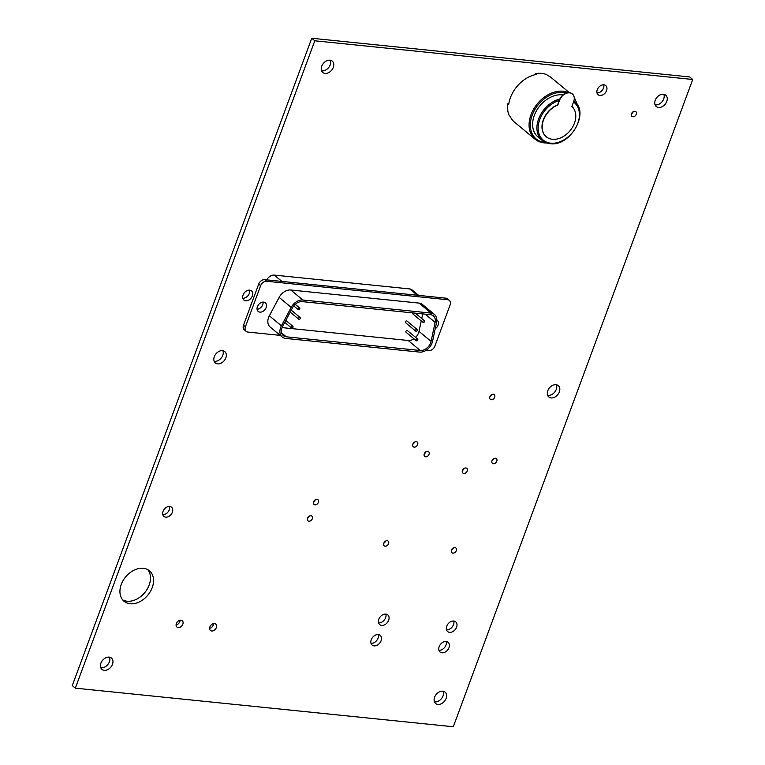 <?xml version="1.0" encoding="UTF-8"?>
<svg xmlns="http://www.w3.org/2000/svg" width="765" height="765" viewBox="0 0 765 765"><rect width="100%" height="100%" fill="white"/><g stroke="black" fill="none" stroke-linecap="round" stroke-linejoin="round"><path stroke-width="1.15" d="M559.588 100.196L557.8 105.035A19.842 14.363 129.7 0 0 543.446 120.153A19.842 14.363 129.7 0 0 546.325 136.82A19.842 14.363 129.7 0 0 569.915 130.872A19.842 14.363 129.7 0 0 571.866 106.469L573.654 101.63A9.017 6.531 129.7 0 0 572.383 93.971A9.017 6.531 129.7 0 0 559.588 100.196L559.244 100.445A24.346 17.633 129.7 0 0 538.617 123.595A24.346 17.633 129.7 0 0 550.743 143.17A24.346 17.633 129.7 0 0 575.854 127.554A24.346 17.633 129.7 0 0 573.511 102.022M546.229 136.744A19.842 14.363 -50.3 0 1 546.134 136.667A19.842 14.363 -50.3 0 1 543.246 119.99A19.842 14.363 -50.3 0 1 557.609 104.872L559.244 100.445M572.287 93.894A9.017 6.531 129.7 0 0 572.191 93.808A9.017 6.531 129.7 0 0 559.397 100.033M535.452 74.616L535.596 73.603A28.86 20.894 129.7 0 1 546.87 74.75L547.826 75.544A28.86 20.894 -50.3 0 1 551.374 77.743L569.38 92.68M543.982 142.835A28.86 20.894 -50.3 0 1 535.108 139.24L514.52 122.171A28.86 20.894 -50.3 0 1 510.198 116.404L509.241 115.611A28.86 20.894 129.7 0 1 507.74 103.839L508.84 103.629M507.74 103.839L508.696 104.633A28.86 20.894 -50.3 0 1 536.552 74.396L535.596 73.603M549.959 143.581A25.255 18.284 -50.3 0 1 542.194 140.435L537.891 136.859A25.255 18.284 -50.3 0 1 536.906 110.017A25.255 18.284 -50.3 0 1 563.069 94.927M298.589 309.758A1.081 0.784 129.7 0 0 299.631 307.96A1.081 0.784 129.7 0 0 298.254 309.624A1.081 0.784 129.7 0 0 298.589 309.758M423.322 322.495A1.081 0.784 129.7 0 0 424.374 320.698A1.081 0.784 129.7 0 0 422.997 322.361A1.081 0.784 129.7 0 0 423.322 322.495M413.176 314.08A1.081 0.784 -50.3 0 1 412.746 312.904M299.077 319.321A1.081 0.784 129.7 0 0 300.129 317.513A1.081 0.784 129.7 0 0 298.742 319.187A1.081 0.784 129.7 0 0 299.077 319.321M416.055 331.264A1.081 0.784 129.7 0 0 417.097 329.466A1.081 0.784 129.7 0 0 415.72 331.13A1.081 0.784 129.7 0 0 416.055 331.264M405.909 322.849A1.081 0.784 -50.3 0 1 406.617 320.908A1.081 0.784 -50.3 0 1 406.951 321.042L417.097 329.466M291.809 328.08A1.081 0.784 129.7 0 0 292.852 326.282A1.081 0.784 129.7 0 0 291.475 327.946A1.081 0.784 129.7 0 0 291.809 328.08M416.552 340.817A1.081 0.784 129.7 0 0 417.594 339.019A1.081 0.784 129.7 0 0 416.217 340.683A1.081 0.784 129.7 0 0 416.552 340.817M406.397 332.402A1.081 0.784 -50.3 0 1 407.114 330.47A1.081 0.784 -50.3 0 1 407.449 330.604L417.594 339.019M436.853 320.076A5.594 4.045 -50.3 0 1 437.303 320.382A5.594 4.045 -50.3 0 1 435.237 328.73M252.163 301.793A9.017 6.531 129.7 0 0 251.322 303.581A9.017 6.531 129.7 0 0 250.834 305.398M257.069 309.309A5.594 4.045 129.7 0 0 263.045 302.108M263.609 302.118A5.594 4.045 -50.3 0 1 265.331 302.816A5.594 4.045 -50.3 0 1 264.881 309.71A5.594 4.045 -50.3 0 1 258.197 311.422A5.594 4.045 -50.3 0 1 257.929 305.57A5.594 4.045 -50.3 0 1 263.609 302.118M302.261 301.62A9.381 6.789 129.7 0 0 292.498 307.817L282.696 326.225A9.381 6.789 129.7 0 0 283.375 335.644A9.381 6.789 129.7 0 0 286.263 336.81L420.234 350.494A9.381 6.789 129.7 0 0 431.078 341.381L435.122 322.381A9.381 6.789 129.7 0 0 433.363 315.878A9.381 6.789 129.7 0 0 430.485 314.711L302.261 301.62M282.075 327.611L408.175 340.482A9.381 6.789 129.7 0 0 413.932 338.79M415.625 337.384A9.381 6.789 129.7 0 0 419.019 331.379L421.247 320.918M421.754 318.527L422.729 313.918M302.864 300.004L431.078 313.095A11.179 8.099 -50.3 0 1 434.52 314.492A11.179 8.099 -50.3 0 1 436.614 322.237L432.569 341.247A11.179 8.099 -50.3 0 1 419.641 352.101L285.661 338.426A11.179 8.099 -50.3 0 1 282.228 337.03A11.179 8.099 -50.3 0 1 281.415 325.804L291.216 307.387A11.179 8.099 -50.3 0 1 302.864 300.004L290.796 290.002L419.019 303.093A11.179 8.099 -50.3 0 1 422.452 304.489L434.52 314.492M282.228 337.03L270.16 327.028A11.179 8.099 -50.3 0 1 269.347 315.802L279.149 297.384A11.179 8.099 -50.3 0 1 290.796 290.002M426.201 350.274L428.849 350.552A5.412 3.921 -50.3 0 0 434.864 346.143L450.078 305.005A5.412 3.921 129.7 0 0 449.313 300.416A5.412 3.921 129.7 0 0 447.649 299.737L445.737 298.149A5.412 3.921 -50.3 0 1 447.401 298.828L449.313 300.416M266.641 281.252A5.412 3.921 129.7 0 0 260.636 285.661L258.713 284.073A5.412 3.921 -50.3 0 1 264.728 279.665L266.641 281.252L447.649 299.737M280.229 335.366L247.85 332.067A5.412 3.921 -50.3 0 1 246.187 331.388A5.412 3.921 -50.3 0 1 245.412 326.798L260.636 285.661M258.713 284.073L243.5 325.211A5.412 3.921 129.7 0 0 244.274 329.801L246.187 331.388M445.737 298.149L264.728 279.665M418.646 295.386L411.953 289.83A7.21 5.221 129.7 0 0 409.734 288.931L274.3 275.104A7.21 5.221 129.7 0 0 266.784 279.866L266.784 279.866M453.301 726.75L692.727 79.484L314.798 40.794L75.333 688.156L453.301 726.75M658.56 107.463A7.392 5.355 129.7 0 0 666.086 102.912A7.392 5.355 129.7 0 0 665.732 95.166A7.392 5.355 129.7 0 0 656.886 97.432A7.392 5.355 129.7 0 0 656.294 106.545A7.392 5.355 129.7 0 0 658.56 107.463M325.068 73.411A7.392 5.355 129.7 0 0 332.593 68.85A7.392 5.355 129.7 0 0 332.24 61.104A7.392 5.355 129.7 0 0 323.394 63.38A7.392 5.355 129.7 0 0 322.792 72.484A7.392 5.355 129.7 0 0 325.068 73.411M104.25 670.35A7.392 5.355 129.7 0 0 111.776 665.789A7.392 5.355 129.7 0 0 111.422 658.043A7.392 5.355 129.7 0 0 102.577 660.319A7.392 5.355 129.7 0 0 101.975 669.423A7.392 5.355 129.7 0 0 104.25 670.35M437.915 704.422A7.392 5.355 129.7 0 0 445.44 699.87A7.392 5.355 129.7 0 0 445.087 692.115A7.392 5.355 129.7 0 0 436.241 694.39A7.392 5.355 129.7 0 0 435.648 703.504A7.392 5.355 129.7 0 0 437.915 704.422M217.623 363.882A7.392 5.355 129.7 0 0 225.139 359.32A7.392 5.355 129.7 0 0 224.786 351.575A7.392 5.355 129.7 0 0 215.94 353.851A7.392 5.355 129.7 0 0 215.347 362.954A7.392 5.355 129.7 0 0 217.623 363.882M551.116 397.934A7.392 5.355 129.7 0 0 558.641 393.382A7.392 5.355 129.7 0 0 558.287 385.627A7.392 5.355 129.7 0 0 549.442 387.903A7.392 5.355 129.7 0 0 548.84 397.016A7.392 5.355 129.7 0 0 551.116 397.934M599.942 95.453A5.948 4.313 129.7 0 0 606.004 91.79A5.948 4.313 129.7 0 0 605.717 85.546A5.948 4.313 129.7 0 0 598.593 87.382A5.948 4.313 129.7 0 0 598.115 94.717A5.948 4.313 129.7 0 0 599.942 95.453M165.747 517.14A5.948 4.313 129.7 0 0 171.8 513.468A5.948 4.313 129.7 0 0 171.513 507.233A5.948 4.313 129.7 0 0 164.398 509.06A5.948 4.313 129.7 0 0 163.92 516.394A5.948 4.313 129.7 0 0 165.747 517.14M314.97 504.823A3.07 2.219 129.7 0 0 318.097 502.93A3.07 2.219 129.7 0 0 317.944 499.717A3.07 2.219 129.7 0 0 314.281 500.664A3.07 2.219 129.7 0 0 314.032 504.441A3.07 2.219 129.7 0 0 314.97 504.823M308.907 521.214A3.07 2.219 129.7 0 0 312.034 519.32A3.07 2.219 129.7 0 0 311.881 516.107A3.07 2.219 129.7 0 0 308.219 517.054A3.07 2.219 129.7 0 0 307.97 520.831A3.07 2.219 129.7 0 0 308.907 521.214M632.865 116.758A3.07 2.219 129.7 0 0 635.992 114.874A3.07 2.219 129.7 0 0 635.839 111.661A3.07 2.219 129.7 0 0 632.177 112.598A3.07 2.219 129.7 0 0 631.928 116.376A3.07 2.219 129.7 0 0 632.865 116.758M491.273 399.722A3.07 2.219 129.7 0 0 494.4 397.838A3.07 2.219 129.7 0 0 494.247 394.625A3.07 2.219 129.7 0 0 490.585 395.562A3.07 2.219 129.7 0 0 490.336 399.34A3.07 2.219 129.7 0 0 491.273 399.722M385.158 546.2A3.07 2.219 129.7 0 0 388.276 544.317A3.07 2.219 129.7 0 0 388.132 541.104A3.07 2.219 129.7 0 0 384.47 542.041A3.07 2.219 129.7 0 0 384.221 545.827A3.07 2.219 129.7 0 0 385.158 546.2M425.656 456.801A3.07 2.219 129.7 0 0 428.773 454.907A3.07 2.219 129.7 0 0 428.62 451.694A3.07 2.219 129.7 0 0 424.957 452.641A3.07 2.219 129.7 0 0 424.709 456.418A3.07 2.219 129.7 0 0 425.656 456.801M452.909 553.124A3.07 2.219 129.7 0 0 456.026 551.23A3.07 2.219 129.7 0 0 455.883 548.017A3.07 2.219 129.7 0 0 452.211 548.964A3.07 2.219 129.7 0 0 451.962 552.741A3.07 2.219 129.7 0 0 452.909 553.124M493.396 463.714A3.07 2.219 129.7 0 0 496.514 461.831A3.07 2.219 129.7 0 0 496.37 458.618A3.07 2.219 129.7 0 0 492.698 459.555A3.07 2.219 129.7 0 0 492.45 463.341A3.07 2.219 129.7 0 0 493.396 463.714M463.829 473.459A3.07 2.219 129.7 0 0 466.946 471.565A3.07 2.219 129.7 0 0 466.803 468.352A3.07 2.219 129.7 0 0 463.131 469.299A3.07 2.219 129.7 0 0 462.882 473.076A3.07 2.219 129.7 0 0 463.829 473.459M414.219 447.133A3.07 2.219 129.7 0 0 417.336 445.24A3.07 2.219 129.7 0 0 417.183 442.027A3.07 2.219 129.7 0 0 413.521 442.973A3.07 2.219 129.7 0 0 413.272 446.75A3.07 2.219 129.7 0 0 414.219 447.133M211.723 631.001A4.15 3.003 129.7 0 0 215.94 628.448A4.15 3.003 129.7 0 0 215.74 624.106A4.15 3.003 129.7 0 0 210.777 625.378A4.15 3.003 129.7 0 0 210.442 630.484A4.15 3.003 129.7 0 0 211.723 631.001M178.226 627.587A4.15 3.003 129.7 0 0 182.443 625.024A4.15 3.003 129.7 0 0 182.252 620.683A4.15 3.003 129.7 0 0 177.289 621.955A4.15 3.003 129.7 0 0 176.954 627.071A4.15 3.003 129.7 0 0 178.226 627.587M245.747 300.798A5.948 4.313 129.7 0 0 251.8 297.126A5.948 4.313 129.7 0 0 251.513 290.891A5.948 4.313 129.7 0 0 244.398 292.727A5.948 4.313 129.7 0 0 243.911 300.052A5.948 4.313 129.7 0 0 245.747 300.798M381.659 625.397A6.311 4.571 129.7 0 0 388.075 621.505A6.311 4.571 129.7 0 0 387.779 614.888A6.311 4.571 129.7 0 0 380.224 616.829A6.311 4.571 129.7 0 0 379.717 624.603A6.311 4.571 129.7 0 0 381.659 625.397M374.085 645.88A6.311 4.571 129.7 0 0 380.501 641.988A6.311 4.571 129.7 0 0 380.195 635.371A6.311 4.571 129.7 0 0 372.651 637.312A6.311 4.571 129.7 0 0 372.144 645.086A6.311 4.571 129.7 0 0 374.085 645.88M449.571 632.33A6.311 4.571 129.7 0 0 455.997 628.438A6.311 4.571 129.7 0 0 455.691 621.821A6.311 4.571 129.7 0 0 448.147 623.762A6.311 4.571 129.7 0 0 447.63 631.546A6.311 4.571 129.7 0 0 449.571 632.33M441.998 652.813A6.311 4.571 129.7 0 0 448.414 648.921A6.311 4.571 129.7 0 0 448.118 642.313A6.311 4.571 129.7 0 0 440.564 644.245A6.311 4.571 129.7 0 0 440.057 652.029A6.311 4.571 129.7 0 0 441.998 652.813M130.184 603.767A19.842 14.363 129.7 0 0 150.361 591.536A19.842 14.363 129.7 0 0 149.405 570.747A19.842 14.363 129.7 0 0 125.69 576.848A19.842 14.363 129.7 0 0 124.073 601.29A19.842 14.363 129.7 0 0 130.184 603.767M122.668 599.875A19.842 14.363 129.7 0 0 127.114 601.223A19.842 14.363 129.7 0 0 146.574 590.159A19.842 14.363 129.7 0 0 147.76 569.629M214.152 361.281A7.392 5.355 129.7 0 0 214.554 361.338A7.392 5.355 129.7 0 0 221.286 357.934A7.392 5.355 129.7 0 0 222.921 350.714M492.01 460.75A3.07 2.219 129.7 0 0 493.75 458.656M424.269 453.836A3.07 2.219 129.7 0 0 426 451.742M371.006 643.336A6.311 4.571 129.7 0 0 371.015 643.336A6.311 4.571 129.7 0 0 376.629 640.601A6.311 4.571 129.7 0 0 378.264 634.587M307.53 518.24A3.07 2.219 129.7 0 0 309.261 516.155M314.798 40.794L311.738 38.25L689.667 76.949L692.727 79.484M311.738 38.25L72.273 685.612L75.333 688.156M489.896 396.758A3.07 2.219 129.7 0 0 491.627 394.664M462.443 470.485A3.07 2.219 129.7 0 0 464.183 468.4M176.084 624.995A4.15 3.003 129.7 0 0 180.052 620.214M434.453 701.821A7.392 5.355 129.7 0 0 434.855 701.878A7.392 5.355 129.7 0 0 441.587 698.483A7.392 5.355 129.7 0 0 443.212 691.254M451.522 550.159A3.07 2.219 129.7 0 0 453.253 548.065M597.016 92.928A5.948 4.313 129.7 0 0 602.17 90.347A5.948 4.313 129.7 0 0 603.757 84.8M655.098 104.872A7.392 5.355 129.7 0 0 655.5 104.929A7.392 5.355 129.7 0 0 662.232 101.525A7.392 5.355 129.7 0 0 663.857 94.296M383.772 543.236A3.07 2.219 129.7 0 0 385.512 541.142M321.596 70.81A7.392 5.355 129.7 0 0 322.008 70.868A7.392 5.355 129.7 0 0 328.74 67.473A7.392 5.355 129.7 0 0 330.365 60.244M446.502 629.786A6.311 4.571 129.7 0 0 446.511 629.786A6.311 4.571 129.7 0 0 452.125 627.051A6.311 4.571 129.7 0 0 453.76 621.037M242.811 298.264A5.948 4.313 129.7 0 0 247.965 295.682A5.948 4.313 129.7 0 0 249.553 290.145M162.811 514.606A5.948 4.313 129.7 0 0 167.975 512.024A5.948 4.313 129.7 0 0 169.553 506.478M100.789 667.749A7.392 5.355 129.7 0 0 101.19 667.807A7.392 5.355 129.7 0 0 107.922 664.412A7.392 5.355 129.7 0 0 109.548 657.183M547.644 395.333A7.392 5.355 129.7 0 0 548.056 395.39A7.392 5.355 129.7 0 0 554.788 391.996A7.392 5.355 129.7 0 0 556.413 384.766M313.593 501.859A3.07 2.219 129.7 0 0 315.323 499.765M631.488 113.794A3.07 2.219 129.7 0 0 633.219 111.7M412.832 444.159A3.07 2.219 129.7 0 0 414.563 442.074M209.581 628.419A4.15 3.003 129.7 0 0 213.54 623.628M378.589 622.853A6.311 4.571 129.7 0 0 378.599 622.853A6.311 4.571 129.7 0 0 384.202 620.119A6.311 4.571 129.7 0 0 385.847 614.104M438.928 650.269A6.311 4.571 129.7 0 0 438.938 650.269A6.311 4.571 129.7 0 0 444.542 647.544A6.311 4.571 129.7 0 0 446.177 641.519M566.435 93.043A27.951 20.244 129.7 0 0 563.26 92.422A27.951 20.244 129.7 0 0 532.191 115.199A27.951 20.244 129.7 0 0 544.756 142.424A27.951 20.244 129.7 0 0 545.56 142.491M546.975 143.017L544.192 142.921L535.108 139.24A28.86 20.894 -50.3 0 1 533.721 109.003A28.86 20.894 -50.3 0 1 563.078 91.217A28.86 20.894 129.7 0 1 568.51 92.661M577.078 104.489A27.951 20.244 129.7 0 0 574.266 98.446M574.439 101.563A25.255 18.284 129.7 0 0 573.836 101.095L574.439 101.563C589.978 112.608 569.963 147.033 550.169 143.667L542.194 140.435A25.255 18.284 -50.3 0 1 539.162 117.609A25.255 18.284 -50.3 0 1 559.846 98.981M419.019 303.093L431.078 313.095M269.347 315.802L281.415 325.804M279.149 297.384L291.216 307.387M245.412 326.798L243.5 325.211M409.734 288.931L417.355 295.252M281.922 281.424L274.3 275.104M425.235 314.176L435.122 322.381M419.019 331.379L431.078 341.381M408.175 340.482L420.234 350.494M281.692 333.024L286.263 336.81M574.133 97.021L577.862 105.78M299.631 307.96L295.242 304.317M298.254 309.624L293.75 305.895M424.374 320.698L415.29 313.162M422.997 322.361L412.842 313.946M300.129 317.513L291.255 310.15M298.742 319.187L290.212 312.101M415.72 331.13L405.574 322.715M292.852 326.282L285.785 320.42M291.475 327.946L284.752 322.371M416.217 340.683L406.072 332.268"/></g></svg>

